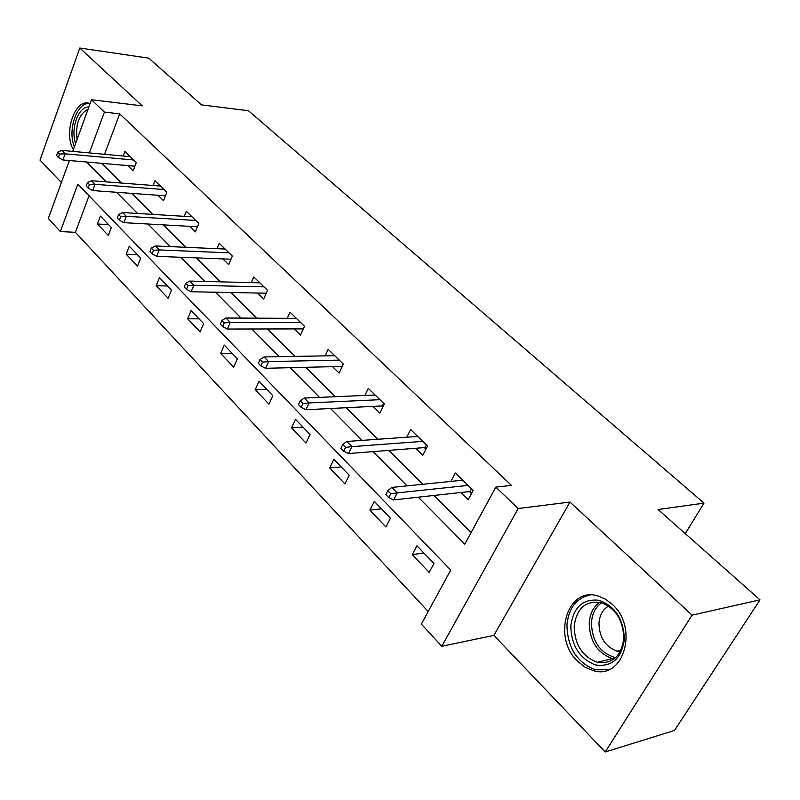 <?xml version="1.0" encoding="UTF-8"?>
<svg xmlns="http://www.w3.org/2000/svg" width="800" height="800" viewBox="0 0 800 800"><rect width="100%" height="100%" fill="white"/><g stroke="black" fill="none" stroke-linecap="round" stroke-linejoin="round"><path stroke-width="1.2" d="M577.75 661.39L585.19 667.26L593.4 670.68C623.65 680.33 639.01 627.81 612.27 604.35L605.4 599.12L597.96 595.95C567.28 586.08 551.9 637.36 577.75 661.39M89.05 195.78L75.39 232.32L60.32 231.57L48.3 218.5L69.39 160.53M685.26 533.61L704.01 503.13L248.47 110.74L201.48 104.87L148.74 58.14L79.8 48.02L40 160.12L61.39 182.52M704.01 503.13L658.08 509.53L760 599.85L674.5 730.44L605.22 751.98L692.07 615.15L569.98 502.05L518.18 508.54L441.78 646.29L421.37 624.1L450.73 570.08L77.82 184.16L60.32 231.57M569.98 502.05L493.88 635.4L605.22 751.98M493.88 635.4L441.78 646.29M75.39 232.32L428.2 611.54M760 599.85L692.07 615.15M433.96 563.53L416.94 545.8L412.27 554.65L429.19 572.42L433.96 563.53M390.44 518.2L374.31 501.41L369.89 510.15L385.92 526.99L390.44 518.2M349.19 475.23L333.89 459.3L329.69 467.94L344.91 483.91L349.19 475.23M310.03 434.45L295.49 419.31L291.51 427.84L305.97 443.03L310.03 434.45M272.81 395.69L258.99 381.29L255.2 389.71L268.95 404.16L272.81 395.69M237.4 358.8L224.23 345.08L220.62 353.4L233.72 367.16L237.4 358.8M203.65 323.65L191.09 310.57L187.65 318.79L200.15 331.91L203.65 323.65M171.46 290.13L159.47 277.64L156.19 285.75L168.12 298.27L171.46 290.13M140.72 258.11L129.26 246.18L126.13 254.18L137.53 266.15L140.72 258.11M111.34 227.51L100.38 216.09L97.38 223.99L108.29 235.45L111.34 227.51M418.3 497.19L464.8 544.18L495.81 487.11L511.48 485.41L119.66 113.84L104.54 154.31M101.8 163.35L121.5 183.05M131.85 193.39L152.87 214.41M163.34 224.87L185.78 247.3M196.36 257.88L220.34 281.84M231.03 292.53L256.67 318.16M267.47 328.96L294.92 356.4M305.83 367.31L335.24 396.71M346.25 407.72L377.82 439.27M388.92 450.37L422.83 484.27M434.03 495.46L471.13 532.55M460.79 492.52L468.17 499.76L473.18 490.43L455.32 473.05L450.92 481.41M415.72 448.27L422.8 455.23L427.54 446.01L410.64 429.57L406.78 437.22M373.04 406.38L379.85 413.06L384.33 403.97L368.32 388.39L364.9 395.44M332.57 366.65L339.12 373.08L343.37 364.11L328.18 349.32L325.13 355.86M294.14 328.92L300.45 335.11L304.49 326.27L290.05 312.22L287.31 318.31M257.6 293.04L263.68 299.02L267.52 290.29L253.78 276.93L251.31 282.63M222.81 258.89L228.68 264.66L232.33 256.05L219.25 243.32L217.01 248.68M189.65 226.34L195.33 231.91L198.81 223.43L186.33 211.28L184.28 216.33M158.01 195.28L163.5 200.67L166.82 192.3L154.9 180.71L153.03 185.48M127.78 165.61L133.1 170.83L136.27 162.57L124.88 151.49L123.16 156.02M72.72 151.38L91.51 99.74L142.23 105.84L79.8 48.02M91.51 99.74L104.41 112.09L89.35 152.91M119.66 113.84L104.41 112.09M495.81 487.11L518.18 508.54M86.62 162.03L106.25 181.87M116.57 192.29L137.52 213.46M147.95 224.01L170.33 246.62M180.88 257.28L204.8 281.45M215.47 292.23L241.06 318.09M251.84 328.99L279.25 356.68M290.15 367.69L319.54 397.39M330.54 408.51L362.09 440.38M373.19 451.61L407.1 485.87M423.82 552.96L412.27 554.65M381.44 508.83L369.89 510.15M341.23 466.95L329.69 467.94M303.02 427.15L291.51 427.84M266.67 389.29L255.2 389.71M232.04 353.22L220.62 353.4M199.02 318.83L187.65 318.79M167.5 286L156.19 285.75M137.37 254.62L126.13 254.18M108.55 224.6L97.38 223.99M90.09 103.64L90.02 103.61C75.55 97.15 63.09 132.31 73.36 149.62M461.87 480.29L462.17 479.72M469.39 491.58L471.47 493.61M390.76 493.71L387.79 490.66L385.81 494.55L388.77 497.61L390.76 493.71L397.19 492.9L391.82 487.43L462.68 480.21M468.03 485.42L397.19 492.9L393.6 499.9L470.13 491.49L471.55 488.84M388.77 497.61L393.6 499.9M391.82 487.43L387.79 490.66M470.13 491.49L471.49 493.58M570.79 626.02C573.4 607.22 582.79 598.63 598.95 600.27C615.15 606.12 623.63 619.18 624.37 639.45C621.42 658.77 611.76 667.26 595.4 664.93C579.54 658.56 571.33 645.59 570.79 626.02M623.78 638.6C623.27 620.23 615.68 608.21 601 602.56C585.59 600.41 576.65 608.28 574.18 626.19C574.64 644.6 582.36 656.63 597.34 662.27C612.39 664.28 621.2 656.39 623.78 638.6M620.23 651.66L617.12 651.19C605.38 646.84 599.34 637.52 598.97 623.24C599.6 615.21 602.8 609.49 608.58 606.09M590.12 595.03C576.35 598.03 568.63 608.04 566.95 625.06C567.51 647.92 577.11 662.85 595.74 669.86L609.01 669.58M89.7 103.5C77.01 101.81 67.22 130.02 74.39 146.8M75.61 143.44C70.31 128.89 78.4 106.32 88.88 106.98M88.07 109.2C79.02 114.1 75.35 124.18 77.07 139.44M424.34 447.6L425.93 449.15M345.57 447.35L342.76 444.47L340.89 448.31L343.7 451.19L345.57 447.35L351.88 446.64L346.82 441.47L417.71 436.45M422.77 441.37L351.88 446.64L348.5 453.54L425.08 447.54L426.42 444.92M343.7 451.19L348.5 453.54M346.82 441.47L342.76 444.47M425.08 447.54L426.01 448.98M381.66 405.95L382.81 407.07M302.89 403.56L300.23 400.84L298.47 404.62L301.12 407.35L302.89 403.56L309.08 402.93L304.3 398.04L375.11 395M379.91 399.67L309.08 402.93L305.89 409.74L382.4 405.91L383.67 403.33M301.12 407.35L305.89 409.74M304.3 398.04L300.23 400.84M382.4 405.91L382.96 406.76M341.18 366.43L341.92 367.16M262.51 362.14L259.99 359.56L258.33 363.29L260.83 365.88L262.51 362.14L268.59 361.58L264.06 356.96L334.72 355.69M339.27 360.12L268.59 361.58L265.57 368.3L341.92 366.42L343.12 363.87M260.83 365.88L265.57 368.3M264.06 356.96L259.99 359.56M224.25 322.9L221.87 320.45L220.29 324.13L222.67 326.58L224.25 322.9L230.23 322.41L225.93 318.02L296.35 318.35M300.68 322.56L230.23 322.41L227.37 329.03L303.28 328.9M222.67 326.58L227.37 329.03M225.93 318.02L221.87 320.45M187.96 285.66L185.7 283.34L184.19 286.97L186.45 289.29L187.96 285.66L193.83 285.24L189.75 281.07L259.86 282.84M263.98 286.85L193.83 285.24L191.12 291.76L266.24 293.21M186.45 289.29L191.12 291.76M189.75 281.07L185.7 283.34M153.48 250.29L151.32 248.08L149.9 251.66L152.05 253.87L153.48 250.29L159.25 249.92L155.37 245.96L225.12 249.04M229.04 252.85L159.25 249.92L156.67 256.35L231 259.21M152.05 253.87L156.67 256.35M155.37 245.96L151.32 248.08M120.68 216.64L118.63 214.54L117.27 218.06L119.31 220.17L120.68 216.64L126.35 216.32L122.66 212.55L192 216.81M195.75 220.45L126.35 216.32L123.89 222.66L197.43 226.78M119.31 220.17L123.89 222.66M122.66 212.55L118.63 214.54M89.43 184.59L87.48 182.59L86.19 186.06L88.14 188.07L89.43 184.59L95.01 184.32L91.49 180.73L160.4 186.05M163.97 189.53L95.01 184.32L92.68 190.57L165.43 195.81M88.14 188.07L92.68 190.57M91.49 180.73L87.48 182.59M59.65 154.03L57.78 152.12L56.55 155.55L58.41 157.46L59.65 154.03L65.13 153.81L61.77 150.38L130.2 156.67M133.62 159.99L65.13 153.81L62.9 159.96L134.87 166.22M58.41 157.46L62.9 159.96M61.77 150.38L57.78 152.12M614.06 658.96L612.34 658.61C597.39 653.06 589.69 641.18 589.23 622.97C589.9 613.74 593.37 606.83 599.63 602.24M601.62 602.74C595.49 607.16 592.09 613.87 591.44 622.86C592.09 641.54 600.15 653.14 615.61 657.66M614.13 658.91L612.34 658.61L597.34 662.27M617.12 651.19L620.93 650.28"/></g></svg>
